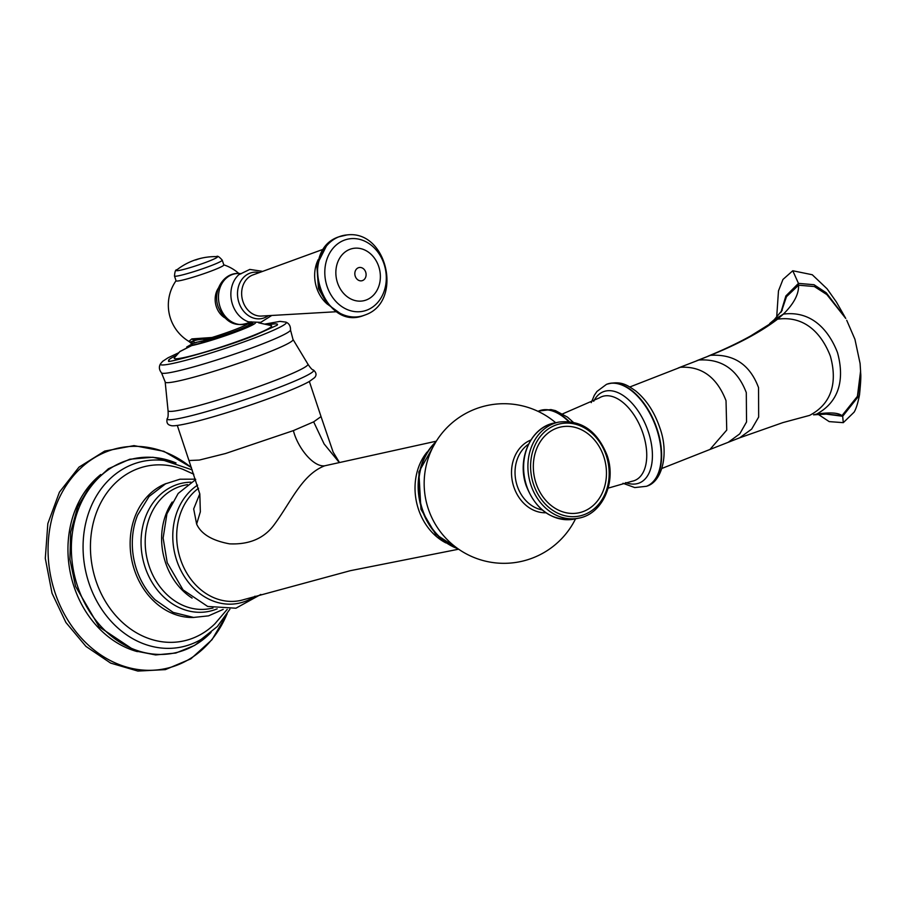 <?xml version="1.0" encoding="UTF-8"?>
<svg xmlns="http://www.w3.org/2000/svg" width="906" height="906" viewBox="0 0 906 906"><rect width="100%" height="100%" fill="white"/><g stroke="black" fill="none" stroke-linecap="round" stroke-linejoin="round"><path stroke-width="1.36" d="M193.171 343.363A70.079 39.06 68.5 0 1 193.454 343.249A70.079 39.06 68.5 0 1 197.338 342.117L213.408 338.504C234.099 331.97 246.806 326.964 251.551 323.499L251.619 323.419M251.472 322.649L249.037 323A30.963 2.458 161.6 0 1 211.619 337.598L205.956 338.753A2.922 2.186 -109.9 0 1 207.565 340.112M251.551 323.499L248.912 323.499M197.338 342.117L208.131 340.158C234.96 332.015 249.796 326.171 252.649 322.649M176.047 280.735A42.333 42.333 0 0 0 188.867 341.392L191.857 338.901L212.242 337.474L209.83 340.146M211.755 337.791L209.592 339.603M205.956 338.753L202.808 339.218A2.922 2.378 -92.6 0 1 204.994 340.645M202.242 339.252A103.997 57.961 -111.5 0 0 192.253 341.403L195.05 340.033L202.887 339.218M205.232 338.935A2.922 2.424 -109.7 0 1 207.055 340.226M190.407 341.981L192.253 341.403A2.922 2.424 -111.1 0 1 194.665 342.808M190.52 341.947A2.922 2.582 -89.8 0 1 192.344 343.691M192.4 343.872L190.679 342.151M191.846 343.906L191.778 343.872A30.17 2.401 161.6 0 1 191.755 343.827L188.867 341.392M190.894 341.89A2.922 2.39 -93.9 0 1 192.706 343.544M196.67 342.377L192.887 343.476L186.693 347.021M180.521 280.543A25.164 2.005 161.6 0 1 176.081 280.837L174.484 276.024A25.164 2.005 161.6 0 0 178.912 275.73A25.164 2.005 161.6 0 0 205.934 267.587A25.164 2.005 161.6 0 0 222.23 260.147L223.827 264.948A25.164 2.005 161.6 0 1 207.542 272.389A25.164 2.005 161.6 0 1 180.521 280.543M218.471 287.983A19.468 16.093 78.3 0 0 216.364 306.738A19.468 16.093 78.3 0 0 224.62 317.723M202.661 257.904A62.288 62.288 0 0 1 216.862 256.636A21.676 1.721 161.6 0 1 205.492 262.48A21.676 1.721 161.6 0 1 180.135 270.26A21.676 1.721 161.6 0 1 176.681 269.999A62.288 62.288 0 0 1 202.661 257.904A62.288 51.483 78.3 0 0 195.662 259.988M191.744 343.793A30.17 2.401 161.6 0 0 191.755 343.827L191.426 343.148M255.424 323.034A37.135 2.956 161.6 0 1 229.456 334.325A37.135 2.956 161.6 0 1 191.63 345.616L179.864 351.607A1.948 1.585 -131.5 0 1 180.022 351.437L180.022 351.437A1.948 1.585 -131.5 0 1 180.226 351.29M179.864 351.607L174.382 357.779A51.336 4.088 -18.4 0 0 224.212 346.001A51.336 4.088 -18.4 0 0 271.166 325.582L258.606 322.796M177.293 425.412L188.969 460.531L199.309 460.067L225.526 453.521L293.397 430.61L313.657 421.856L321.041 416.59L309.354 381.483M199.796 493.827L193.68 508.912L196.636 524.098C201.155 534.042 212.129 540.622 229.546 543.849C249.478 544.733 264.439 538.243 274.427 524.381C291.313 501.505 302.151 474.438 324.744 465.797L436.307 441.188M193.793 474.223L183.035 469.376A89.343 73.816 78.3 0 0 108.663 490.508A89.343 73.816 78.3 0 0 95.945 580.746A89.343 73.816 78.3 0 0 214.949 623.747L227.202 609.387M776.68 317.36L778.481 290.883L782.954 279.456L792.773 270.758L812.263 274.745L827.076 288.799L836.374 301.97L845.751 318.448L826.295 292.819L814.03 284.722L798.458 283.374L785.876 295.945L780.927 312.344M826.408 414.099L813.543 414.835L816.634 414.087C829.919 412.162 838.367 412.694 841.968 415.661L842.671 416.273L857.665 397.406L860.621 372.876C861.108 375.503 860.734 382.819 859.511 394.801C857.948 402.955 856.159 408.742 854.12 412.139L843.293 422.66L829.194 421.607L818.027 414.235M536.024 483.215A43.85 36.229 -101.7 0 1 556.091 428.425A43.85 36.229 -101.7 0 1 603.758 456.567A43.85 36.229 78.3 0 1 583.691 511.369A43.85 36.229 78.3 0 1 536.024 483.215M248.991 324.733A30.17 2.401 161.6 0 1 249.014 324.778A30.17 2.401 161.6 0 1 248.584 325.435M248.957 324.575L249.388 323.408M191.857 338.901A5.844 4.824 78.3 0 0 195.05 340.033M201.426 341.517L201.845 342.796M202.389 341.403L202.763 342.547M202.74 341.381L203.103 342.457M208.131 340.158L208.38 340.928M191.63 345.616A1.948 1.608 -101.7 0 1 192.434 345.118L192.434 345.118C203.963 342.547 218.176 338.165 235.107 331.992L253.431 324.291M250.203 322.355A25.719 21.257 78.3 0 1 220.056 306.874A25.719 21.257 -101.7 0 1 240.124 273.589M261.947 271.256L249.796 269.422L238.776 274.733A26.806 22.152 -101.7 0 0 232.514 304.461A26.806 22.152 78.3 0 0 248.516 321.845L260.735 322.355L271.166 315.854M258.923 272.468A23.522 19.434 78.3 0 0 238.946 302.649A23.522 19.434 78.3 0 0 267.904 315.934M323.567 249.161L252.446 275.107A21.178 17.497 78.3 0 0 242.944 301.494A21.178 17.497 78.3 0 0 260.917 316.092L336.488 311.721M318.233 259.603A33.092 27.35 -101.7 0 0 316.692 287.972A33.092 27.35 78.3 0 0 327.451 304.246M347.032 234.926L338.753 236.851C297.225 250.577 322.819 331.834 363.668 315.492L365.084 314.971C403.555 301.992 387.326 229.682 347.032 234.926A41.348 34.168 78.3 0 0 338.923 236.806A41.348 34.168 78.3 0 0 319.75 287.7A41.348 34.168 78.3 0 0 363.668 315.492A41.348 34.168 78.3 0 0 364.971 315.016M343.94 240.316A36.852 30.464 78.3 0 0 327.077 286.387A36.852 30.464 78.3 0 0 367.156 310.022A36.852 30.464 78.3 0 0 384.019 263.952A36.852 30.464 78.3 0 0 343.94 240.316M366.511 299.886A26.693 22.061 78.3 0 0 378.731 266.523A26.693 22.061 78.3 0 0 349.705 249.399A26.693 22.061 78.3 0 0 337.496 282.763A26.693 22.061 78.3 0 0 366.511 299.886M362.593 280.543A6.75 5.583 78.3 0 0 365.684 272.106A6.75 5.583 78.3 0 0 358.334 267.768A6.75 5.583 78.3 0 0 355.243 276.205A6.75 5.583 78.3 0 0 362.593 280.543M268.448 324.835A57.384 4.564 161.6 0 1 277.191 325.118M169.275 361.018A57.384 4.564 161.6 0 1 176.115 355.548M178.482 352.864L168.063 357.779L162.627 361.347L160.509 363.827A66.365 5.277 161.6 0 0 192.65 358.436A66.365 5.277 161.6 0 0 259.954 335.877A66.365 5.277 -18.4 0 0 285.9 322.117L279.977 321.381L265.186 324.042M161.551 372.944A68.018 5.413 -18.4 0 0 198.357 365.548A68.018 5.413 -18.4 0 0 263.465 343.533A68.018 5.413 -18.4 0 0 290.52 330.044L292.989 339.399A67.372 5.357 -18.4 0 1 266.285 353.125A67.372 5.357 -18.4 0 1 199.796 375.514A67.372 5.357 -18.4 0 1 165.175 381.913L161.551 372.944C159.071 369.818 158.72 366.771 160.509 363.827M165.175 381.913L168.063 410.712A73.703 5.866 -18.4 0 0 206.579 403.385A73.703 5.866 -18.4 0 0 278.652 379.093A73.703 5.866 -18.4 0 0 307.927 364.178L292.989 339.399M313.306 369.942C316.421 372.513 316.851 375.084 314.609 377.632L309.444 381.426C304.065 384.45 295.515 388.266 283.782 392.887C256.613 403.646 215.549 416.896 192.163 422.445C179.705 425.39 172.57 426.398 170.747 425.469C167.451 424.789 166.274 422.479 167.214 418.538A77.214 6.138 -18.4 0 0 205.209 411.992A77.214 6.138 -18.4 0 0 282.989 385.899A77.214 6.138 -18.4 0 0 313.306 369.942C312.344 370.044 310.554 368.13 307.927 364.178M339.218 462.434L324.11 443.94L313.657 421.856M458.64 549.206L350.316 570.689L244.02 599.557A61.2 50.566 -101.7 0 1 180.464 559.217A61.2 50.566 -101.7 0 1 198.55 488.243M445.865 542.898A55.787 46.081 -101.7 0 1 418.459 509.24A55.787 46.081 -101.7 0 1 427.088 452.049M435.945 441.788A61.076 50.464 78.3 0 0 421.902 509.297A61.076 50.464 78.3 0 0 458.062 548.81M435.616 442.321A61.234 50.589 78.3 0 0 422.366 509.217A61.234 50.589 78.3 0 0 457.553 548.447M255.028 596.193A63.567 52.514 -101.7 0 1 176.693 560.338A63.567 52.514 -101.7 0 1 197.61 485.14M192.083 598.073A63.012 52.061 -101.7 0 1 165.504 562.569A63.012 52.061 -101.7 0 1 172.231 502.015M213.012 608.017L210.52 608.526A63.012 52.061 -101.7 0 1 149.082 565.967A63.012 52.061 -101.7 0 1 185.005 485.106L187.497 484.597M217.157 608.832A65.481 54.1 -101.7 0 1 145.085 567.145A65.481 54.1 -101.7 0 1 190.985 482.196M223.182 609.398L208.55 615.853L193.567 617.439L173.205 612.411L155.175 599.829A68.833 56.863 -101.7 0 1 136.534 569.398A68.833 56.863 -101.7 0 1 137.644 515.038L149.082 496.477L165.594 483.804L179.966 479.217L195.571 479.172M193.884 617.45A69.037 57.044 -101.7 0 1 134.394 569.874A69.037 57.044 -101.7 0 1 166.194 483.51M192.231 469.897L164.167 460.475A94.813 78.335 78.3 0 0 88.913 582.988A94.813 78.335 78.3 0 0 201.155 639.41L217.327 626.544L229.909 609.194M175.889 462.909A99.275 82.016 78.3 0 0 92.174 485.027A99.275 82.016 78.3 0 0 77.486 585.989A99.275 82.016 78.3 0 0 210.951 632.524M137.361 651.629A98.029 80.985 -101.7 0 1 73.986 586.533A98.029 80.985 -101.7 0 1 100.759 474.54M191.46 467.745A112.74 93.137 78.3 0 0 81.347 467.587A112.74 93.137 78.3 0 0 55.017 592.581A112.74 93.137 78.3 0 0 139.23 669.693A112.74 93.137 78.3 0 0 226.851 614.347M545.876 512.773A37.542 31.019 -101.7 0 1 513.827 486.896A37.542 31.019 -101.7 0 1 530.837 440.044M608.141 488.153L632.037 481.256A45.028 25.108 -111.5 0 0 642.988 433.476A45.028 25.108 -111.5 0 0 599.262 397.938L562.66 413.861M625.718 482.592A49.037 27.35 -111.5 0 0 648.322 431.788A49.037 27.35 -111.5 0 0 620.757 394.031A49.037 27.35 -111.5 0 0 593.724 401.256M606.601 384.325A54.745 30.532 68.5 0 1 606.793 384.246L606.42 384.393A54.745 30.532 68.5 0 1 656.669 429.093A54.745 30.532 68.5 0 1 646.499 486.284L634.755 487.575L622.977 483.283M538.945 410.939A54.745 30.532 68.5 0 1 539.138 410.86A54.745 30.532 68.5 0 1 569.115 421.528M573.102 422.128L567.518 417.145L555.435 410.622L550.916 409.58L538.764 411.007A54.745 30.532 68.5 0 1 568.549 421.471M646.499 486.284L646.873 486.137C662.229 481.652 669.353 453.453 659.749 427.575C654.381 411.913 646.306 399.659 635.525 390.803C627.337 385.288 621.199 380.316 606.793 384.246A54.745 30.532 68.5 0 1 657.043 428.946A54.745 30.532 68.5 0 1 646.873 486.137A54.745 30.532 68.5 0 1 646.691 486.216M728.367 442.196L739.76 433.849L746.544 421.97L746.295 392.615C737.439 369.455 721.606 358.595 698.809 360.022L710.395 355.333C733.905 353.872 749.953 364.642 758.548 387.632L758.662 417.054L751.663 429.116L739.715 437.791L709.953 449.467L726.748 430.078L726.023 400.679C716.861 377.156 701.629 366.024 680.315 367.292L629.84 386.975M698.809 360.022L678.277 367.972M739.715 437.791L782.909 422.592L809.579 415.401C833.996 402.626 836.782 379.127 830.338 356.047C821.697 333.793 804.992 315.435 777.563 319.172C760.927 331.868 738.537 343.918 710.395 355.333L696.839 360.679M813.543 414.835L816.634 414.087C841.187 400.78 844.075 376.341 837.461 352.479C828.48 329.501 811.153 310.509 783.373 314.11L777.563 319.172L750.666 335.933C738.345 342.796 724.166 349.523 708.118 356.137M845.751 318.448L826.884 294.597L814.358 286.534L798.571 285.197C798.922 294.122 793.86 303.759 783.373 314.11L774.211 319.739L769.692 323.544M825.389 413.974L841.968 415.661L857.416 396.307L860.575 371.132L860.088 363.487L854.936 339.297L846.714 320.26M792.773 270.758L798.458 283.374L798.571 285.197L786.476 296.692L781.414 311.641M824.822 413.94L842.671 416.273L843.293 422.66M542.116 509.908A35.481 29.32 -101.7 0 1 517.224 485.899A35.481 29.32 -101.7 0 1 528.526 444.166M574.449 519.047C552.218 521.494 536.171 510.452 526.284 485.933C516.567 459.104 530.757 427.02 554.585 422.966A49.049 40.532 78.3 0 0 526.635 485.91A49.049 40.532 78.3 0 0 574.449 519.047L578.741 518.153C602.569 514.098 616.771 482.026 607.043 455.186C597.167 430.667 581.108 419.625 558.889 422.083A49.049 40.532 78.3 0 0 530.927 485.027A49.049 40.532 78.3 0 0 578.741 518.153M606.273 455.582A47.112 38.924 78.3 0 0 555.072 425.333A47.112 38.924 78.3 0 0 533.498 484.212A47.112 38.924 78.3 0 0 584.71 514.449A47.112 38.924 78.3 0 0 606.273 455.582M196.636 524.098L200.339 511.811L199.83 494.008L188.969 460.531M324.744 465.797C313.204 467.337 297.519 447.36 293.397 430.61M248.924 323.431L249.127 325.141M192.887 343.476L193.454 343.249M253.148 324.133L252.717 322.853M251.121 322.57L249.082 322.944M238.844 273.499A42.333 42.333 0 0 0 223.793 264.846M216.545 256.647C217.293 255.526 219.184 256.692 222.23 260.147M176.93 269.818C175.662 269.376 174.847 271.438 174.484 276.024M251.155 321.789C236.5 328.153 225.537 323.261 218.289 307.111C212.015 290.69 224.36 270.6 241.223 273.737M326.692 245.481L316.817 265.062L318.482 288.55L327.304 304.076L340.826 313.861M192.434 345.118L180.022 351.437L176.829 354.654M277.077 325.243L256.047 334.778C221.596 349.218 161.789 364.28 169.173 361.018L169.445 361.052M285.9 322.117C289.093 323.408 290.633 326.047 290.52 330.044M167.214 418.538C168.052 418.051 168.335 415.435 168.063 410.712M339.41 462.4L333.136 452.105L321.052 416.658M458.357 549.013L435.571 534.144L420.95 509.274L418.855 471.981L436.126 441.482M260.837 594.449L235.911 608.22L207.667 606.442L183.057 589.908L167.225 562.705L163.125 538.028L166.919 513.861L178.199 493.43L195.707 479.557M211.075 632.411L194.711 645.366L175.843 653.033L155.628 654.936L135.311 650.961L99.116 626.793L75.549 586.341L69.921 559.353L70.668 532.105L77.757 506.669L90.657 484.982L108.448 468.73L129.762 459.229L152.921 457.247L176.047 462.955M191.37 467.496L163.861 451.301L133.986 445.616L104.7 451.086L79.003 467.145L59.434 492.151L47.837 523.589L45.3 558.402L52.027 593.237L65.889 622.456L85.957 646.408L110.623 663.09L137.859 671.074L165.39 669.625L190.838 658.855L212.015 639.704L227.168 613.849M555.695 422.74A79.807 79.807 0 0 0 428.244 508.708A79.807 79.807 0 0 0 575.548 518.821M606.42 384.393L596.929 391.483L594.325 395.322L591.244 402.626M537.994 411.324L538.764 411.007M709.953 449.467L661.901 468.436M807.495 415.956L782.909 422.592M782.286 310.135L774.211 319.739M860.621 372.876L860.575 371.132M558.889 422.083L554.585 422.966M199.886 497.417L199.83 494.008"/></g></svg>
